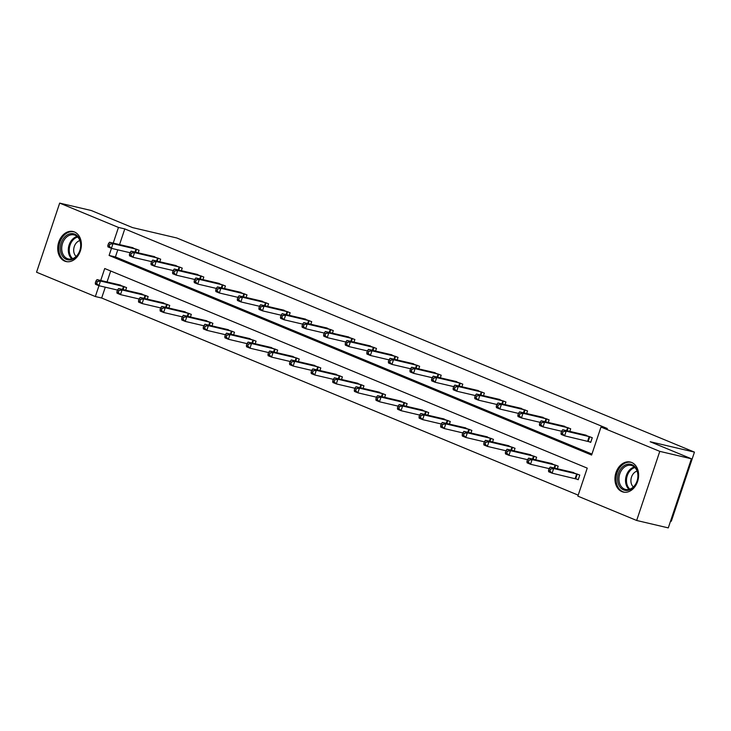 <?xml version="1.0" encoding="UTF-8"?>
<svg xmlns="http://www.w3.org/2000/svg" width="731" height="731" viewBox="0 0 731 731"><rect width="100%" height="100%" fill="white"/><g stroke="black" fill="none" stroke-linecap="round" stroke-linejoin="round"><path stroke-width="1.1" d="M74.425 231.965A15.415 11.614 103.2 0 1 80.62 250.093A15.415 11.614 103.2 0 1 66.028 261.534A15.415 11.614 103.2 0 1 64.675 261.104A15.415 11.614 103.2 0 1 58.489 242.966A15.415 11.614 103.2 0 1 73.073 231.526A15.415 11.614 103.2 0 1 74.425 231.965M631.657 462.476A15.415 11.614 103.2 0 1 637.852 480.614A15.415 11.614 103.2 0 1 623.26 492.054A15.415 11.614 103.2 0 1 621.907 491.616A15.415 11.614 103.2 0 1 615.712 473.478A15.415 11.614 103.2 0 1 630.305 462.038A15.415 11.614 103.2 0 1 631.657 462.476M670.574 521.057L671.323 521.23L694.45 452.123L176.792 237.977L132.521 227.588L91.293 210.528L59.677 203.108L118.468 227.432L113.214 243.112M694.45 452.123L650.179 441.734L691.407 458.785L668.28 527.892L636.664 520.472L577.865 496.148L587.24 468.132L104.716 268.524L100.723 280.476M105.291 287.201L101.664 298.02L578.203 495.152M101.664 298.02L95.341 296.539L36.55 272.215L59.677 203.108M110.71 271L107.046 281.956M575.973 478.814L578.212 479.746L579.774 475.068L571.34 472.043M557.314 468.754L558.192 466.14L549.758 463.116M535.741 459.826L536.609 457.213L528.175 454.189M514.158 450.899L515.026 448.286L506.592 445.261M492.575 441.963L493.452 439.358L485.009 436.334M470.992 433.035L471.87 430.431L463.436 427.407M449.419 424.108L450.287 421.504L441.853 418.479M427.836 415.181L428.704 412.576L420.27 409.543M406.253 406.253L407.121 403.649L398.687 400.615M384.67 397.326L385.548 394.722L377.114 391.688M363.088 388.399L363.965 385.794L355.531 382.761M341.514 379.471L342.382 376.867L333.948 373.833M319.931 370.544L320.799 367.94L312.365 364.906M298.349 361.617L299.226 359.012L290.783 355.979M276.766 352.689L277.643 350.085L269.209 347.051M255.192 343.762L256.06 341.158L247.626 338.124M233.609 334.835L234.477 332.23L226.043 329.197M212.027 325.907L212.895 323.303L204.461 320.269M190.444 316.98L191.321 314.376L182.887 311.342M168.861 308.053L169.738 305.448L161.304 302.415M147.287 299.125L148.155 296.521L139.722 293.487M125.705 290.198L126.573 287.594L118.139 284.56M111.459 248.357L109.093 255.448L591.617 455.057L600.992 427.041L607.315 428.521L124.791 228.913L119.546 244.602M117.792 249.847L115.416 256.928L591.946 454.061M588.464 441.46L590.712 442.383L592.274 437.714L583.831 434.689M569.814 431.391L570.692 428.786L562.258 425.762M548.241 422.463L549.109 419.859L540.675 416.834M526.658 413.536L527.526 410.932L519.092 407.907M505.075 404.608L505.943 402.004L497.509 398.971M483.493 395.681L484.37 393.077L475.936 390.043M461.91 386.754L462.787 384.15L454.353 381.116M440.336 377.826L441.204 375.222L432.77 372.189M418.753 368.899L419.621 366.295L411.188 363.261M397.171 359.972L398.039 357.368L389.605 354.334M375.588 351.044L376.465 348.44L368.031 345.407M354.014 342.117L354.882 339.513L346.448 336.479M332.431 333.19L333.299 330.586L324.866 327.552M310.849 324.262L311.717 321.658L303.283 318.625M289.266 315.335L290.143 312.731L281.709 309.697M267.683 306.408L268.56 303.804L260.126 300.77M246.109 297.48L246.977 294.876L238.544 291.843M224.527 288.553L225.395 285.949L216.961 282.915M202.944 279.626L203.812 277.022L195.378 273.988M181.361 270.698L182.238 268.094L173.804 265.061M159.787 261.771L160.656 259.167L152.222 256.133M138.205 252.844L139.073 250.24L130.639 247.206M691.407 458.785L659.782 451.365L636.664 520.472M124.791 228.913L118.468 227.432M600.992 427.041L659.782 451.365M98.968 285.711L95.341 296.539M115.416 256.928L109.093 255.448M590.027 436.791L566.169 431.162L562.715 429.727L586.207 435.21M590.794 442.136L564.606 435.831L561.152 434.397L561.015 433.035L562.395 433.611L563.016 431.747L561.636 431.171L561.015 433.035M563.016 431.747L566.169 431.162L564.606 435.831L562.395 433.611M562.715 429.727L561.636 431.171M573.707 472.564L550.215 467.082L553.669 468.516L552.106 473.185L578.294 479.49M549.895 470.965L552.106 473.185L548.652 471.751L548.515 470.389L549.895 470.965L550.525 469.101L549.136 468.525L548.515 470.389M550.525 469.101L553.669 468.516L577.536 474.145M549.136 468.525L550.215 467.082M617.594 480.24A13.341 10.051 103.2 0 1 626.778 464.432A13.341 10.051 103.2 0 1 637.989 474.328A13.341 10.051 103.2 0 1 628.806 490.135A13.341 10.051 103.2 0 1 617.594 480.24M637.861 474.693A12.345 9.302 -76.8 0 0 631.246 465.409A12.345 9.302 -76.8 0 0 618.983 480.166A12.345 9.302 -76.8 0 0 625.599 489.45A12.345 9.302 -76.8 0 0 637.861 474.693M637.094 471.102A8.79 6.625 -76.8 0 0 630.935 481.546A8.79 6.625 -76.8 0 0 633.366 486.965M631.593 462.449A15.314 11.541 -76.8 0 0 631.292 462.376A15.314 11.541 -76.8 0 0 616.087 480.678A15.314 11.541 -76.8 0 0 624.292 492.191A15.314 11.541 -76.8 0 0 624.594 492.255M74.781 234.158A13.341 10.051 103.2 0 1 79.907 250.632A13.341 10.051 103.2 0 1 66.347 259.377A13.341 10.051 103.2 0 1 61.23 242.902A13.341 10.051 103.2 0 1 74.781 234.158M67.289 258.591A12.345 9.302 -76.8 0 0 68.376 258.938A12.345 9.302 -76.8 0 0 80.063 249.774A12.345 9.302 -76.8 0 0 75.101 235.245A12.345 9.302 -76.8 0 0 74.023 234.898A12.345 9.302 -76.8 0 0 62.327 244.063A12.345 9.302 -76.8 0 0 67.289 258.591M74.361 231.937A15.314 11.541 -76.8 0 0 74.069 231.864A15.314 11.541 -76.8 0 0 59.567 243.222A15.314 11.541 -76.8 0 0 65.726 261.241A15.314 11.541 -76.8 0 0 67.069 261.68A15.314 11.541 -76.8 0 0 67.371 261.744M79.871 240.581A8.79 6.625 -76.8 0 0 73.986 247.571A8.79 6.625 -76.8 0 0 76.143 256.444M568.453 427.863L544.586 422.226L541.132 420.8L564.624 426.283M561.609 431.263L543.032 426.904L539.569 425.469L539.432 424.108L540.812 424.684L541.443 422.82L540.054 422.244L539.432 424.108M541.443 422.82L544.586 422.226L543.032 426.904L540.812 424.684M541.132 420.8L540.054 422.244M546.87 418.936L523.012 413.298L519.549 411.873L543.051 417.355M540.026 422.335L521.45 417.968L517.987 416.542L517.85 415.181L519.238 415.756L519.86 413.892L518.48 413.317L517.85 415.181M519.86 413.892L523.012 413.298L521.45 417.968L519.238 415.756M519.549 411.873L518.48 413.317M552.133 463.637L528.632 458.154L532.095 459.589L530.532 464.258L549.109 468.617M528.312 462.038L530.532 464.258L527.069 462.824L526.932 461.462L528.312 462.038L528.942 460.174L527.554 459.598L526.932 461.462M528.942 460.174L532.095 459.589L555.953 465.218M527.554 459.598L528.632 458.154M530.551 454.709L507.049 449.227L510.512 450.661L508.95 455.331L527.526 459.689M506.738 453.11L508.95 455.331L505.487 453.896L505.349 452.535L506.738 453.11L507.36 451.246L505.98 450.671L505.349 452.535M507.36 451.246L510.512 450.661L534.37 456.29M505.98 450.671L507.049 449.227M525.287 410.009L501.429 404.371L497.966 402.945L521.468 408.428M518.443 413.408L499.867 409.04L496.404 407.615L496.267 406.253L497.656 406.829L498.277 404.965L496.897 404.389L496.267 406.253M498.277 404.965L501.429 404.371L499.867 409.04L497.656 406.829M497.966 402.945L496.897 404.389M503.705 401.081L479.847 395.444L476.393 394.018L499.885 399.501M496.861 404.481L478.284 400.113L474.83 398.687L474.693 397.326L476.073 397.902L476.694 396.038L475.314 395.462L474.693 397.326M476.694 396.038L479.847 395.444L478.284 400.113L476.073 397.902M476.393 394.018L475.314 395.462M482.131 392.154L458.264 386.516L454.81 385.091L478.302 390.573M475.287 395.553L456.701 391.186L453.247 389.76L453.11 388.399L454.49 388.974L455.121 387.101L453.732 386.535L453.11 388.399M455.121 387.101L458.264 386.516L456.701 391.186L454.49 388.974M454.81 385.091L453.732 386.535M508.968 445.782L485.475 440.3L488.929 441.734L487.367 446.403L505.943 450.762M485.156 444.183L487.367 446.403L483.913 444.969L483.767 443.607L485.156 444.183L485.777 442.319L484.397 441.743L483.767 443.607M485.777 442.319L488.929 441.734L512.787 447.363M484.397 441.743L485.475 440.3M487.385 436.855L463.893 431.372L467.347 432.807L465.784 437.476L484.37 441.835M463.573 435.256L465.784 437.476L462.33 436.041L462.193 434.68L463.573 435.256L464.203 433.392L462.814 432.816L462.193 434.68M464.203 433.392L467.347 432.807L491.205 438.436M462.814 432.816L463.893 431.372M465.802 427.927L442.31 422.445L445.773 423.87L444.21 428.54L462.787 432.907M441.99 426.328L444.21 428.54L440.747 427.114L440.61 425.753L441.99 426.328L442.62 424.464L441.232 423.889L440.61 425.753M442.62 424.464L445.773 423.87L469.631 429.508M441.232 423.889L442.31 422.445M460.548 383.227L436.69 377.589L433.227 376.163L456.729 381.646M453.704 386.626L435.128 382.258L431.665 380.833L431.528 379.471L432.907 380.047L433.538 378.174L432.149 377.607L431.528 379.471M433.538 378.174L436.69 377.589L435.128 382.258L432.907 380.047M433.227 376.163L432.149 377.607M444.229 419L420.727 413.518L424.19 414.943L422.628 419.612L441.204 423.98M420.416 417.401L422.628 419.612L419.165 418.187L419.027 416.825L420.416 417.401L421.038 415.537L419.658 414.961L419.027 416.825M421.038 415.537L424.19 414.943L448.048 420.581M419.658 414.961L420.727 413.518M438.965 374.299L415.107 368.662L411.644 367.236L435.146 372.719M432.122 377.699L413.545 373.331L410.082 371.905L409.945 370.544L411.334 371.12L411.955 369.246L410.575 368.68L409.945 370.544M411.955 369.246L415.107 368.662L413.545 373.331L411.334 371.12M411.644 367.236L410.575 368.68M422.646 410.073L399.144 404.59L402.607 406.016L401.045 410.685L419.621 415.053M398.834 408.474L401.045 410.685L397.582 409.259L397.445 407.898L398.834 408.474L399.455 406.61L398.075 406.034L397.445 407.898M399.455 406.61L402.607 406.016L426.465 411.654M398.075 406.034L399.144 404.59M417.383 365.372L393.525 359.734L390.071 358.309L413.563 363.791M410.539 368.771L391.962 364.404L388.508 362.978L388.362 361.617L389.751 362.192L390.372 360.319L388.993 359.753L388.362 361.617M390.372 360.319L393.525 359.734L391.962 364.404L389.751 362.192M390.071 358.309L388.993 359.753M401.063 401.145L377.571 395.663L381.025 397.088L379.462 401.758L398.039 406.125M377.251 399.546L379.462 401.758L376.008 400.332L375.871 398.971L377.251 399.546L377.872 397.673L376.492 397.107L375.871 398.971M377.872 397.673L381.025 397.088L404.883 402.726M376.492 397.107L377.571 395.663M395.8 356.445L371.942 350.807L368.488 349.381L391.98 354.864M388.965 359.844L370.379 355.476L366.925 354.051L366.788 352.689L368.168 353.265L368.789 351.392L367.41 350.825L366.788 352.689M368.789 351.392L371.942 350.807L370.379 355.476L368.168 353.265M368.488 349.381L367.41 350.825M379.48 392.218L355.988 386.736L359.442 388.161L357.879 392.83L376.465 397.198M355.668 390.619L357.879 392.83L354.425 391.405L354.288 390.043L355.668 390.619L356.299 388.746L354.91 388.179L354.288 390.043M356.299 388.746L359.442 388.161L383.309 393.799M354.91 388.179L355.988 386.736M374.226 347.517L350.359 341.88L346.905 340.454L370.398 345.937M367.382 350.917L348.797 346.549L345.343 345.123L345.206 343.762L346.585 344.338L347.216 342.464L345.827 341.898L345.206 343.762M347.216 342.464L350.359 341.88L348.797 346.549L346.585 344.338M346.905 340.454L345.827 341.898M357.907 383.291L334.405 377.808L337.868 379.234L336.306 383.903L354.882 388.271M334.085 381.692L336.306 383.903L332.843 382.477L332.706 381.116L334.085 381.692L334.716 379.818L333.327 379.252L332.706 381.116M334.716 379.818L337.868 379.234L361.726 384.871M333.327 379.252L334.405 377.808M352.644 338.59L328.786 332.952L325.322 331.527L348.824 337.009M345.8 341.989L327.223 337.621L323.76 336.196L323.623 334.835L325.012 335.41L325.633 333.537L324.253 332.97L323.623 334.835M325.633 333.537L328.786 332.952L327.223 337.621L325.012 335.41M325.322 331.527L324.253 332.97M336.324 374.363L312.822 368.881L316.285 370.306L314.723 374.976L333.299 379.343M312.512 372.764L314.723 374.976L311.26 373.55L311.123 372.189L312.512 372.764L313.133 370.891L311.753 370.325L311.123 372.189M313.133 370.891L316.285 370.306L340.143 375.944M311.753 370.325L312.822 368.881M331.061 329.663L307.203 324.025L303.74 322.599L327.241 328.082M324.217 333.062L305.64 328.694L302.177 327.269L302.04 325.907L303.429 326.483L304.05 324.61L302.671 324.043L302.04 325.907M304.05 324.61L307.203 324.025L305.64 328.694L303.429 326.483M303.74 322.599L302.671 324.043M314.741 365.436L291.249 359.954L294.703 361.379L293.14 366.048L311.717 370.416M290.929 363.837L293.14 366.048L289.686 364.623L289.54 363.261L290.929 363.837L291.55 361.964L290.17 361.397L289.54 363.261M291.55 361.964L294.703 361.379L318.561 367.017M290.17 361.397L291.249 359.954M309.478 320.735L285.62 315.098L282.166 313.672L305.659 319.155M302.634 324.125L284.057 319.767L280.603 318.341L280.466 316.98L281.846 317.556L282.468 315.682L281.088 315.116L280.466 316.98M282.468 315.682L285.62 315.098L284.057 319.767L281.846 317.556M282.166 313.672L281.088 315.116M293.158 356.509L269.666 351.026L273.12 352.452L271.557 357.121L290.143 361.489M269.346 354.91L271.557 357.121L268.103 355.695L267.966 354.334L269.346 354.91L269.967 353.036L268.588 352.47L267.966 354.334M269.967 353.036L273.12 352.452L296.978 358.089M268.588 352.47L269.666 351.026M287.904 311.808L264.037 306.17L260.583 304.745L284.076 310.227M281.06 315.198L262.475 310.839L259.021 309.414L258.884 308.053L260.263 308.628L260.894 306.755L259.505 306.188L258.884 308.053M260.894 306.755L264.037 306.17L262.475 310.839L260.263 308.628M260.583 304.745L259.505 306.188M271.576 347.581L248.083 342.099L251.537 343.524L249.984 348.194L268.56 352.561M247.763 345.982L249.984 348.194L246.521 346.768L246.384 345.407L247.763 345.982L248.394 344.109L247.005 343.543L246.384 345.407M248.394 344.109L251.537 343.524L275.404 349.162M247.005 343.543L248.083 342.099M266.322 302.881L242.464 297.243L239 295.817L262.493 301.3M259.478 306.271L240.901 301.912L237.438 300.487L237.301 299.125L238.681 299.701L239.311 297.828L237.922 297.261L237.301 299.125M239.311 297.828L242.464 297.243L240.901 301.912L238.681 299.701M239 295.817L237.922 297.261M250.002 338.654L226.5 333.172L229.963 334.597L228.401 339.266L246.977 343.634M226.19 337.055L228.401 339.266L224.938 337.841L224.801 336.479L226.19 337.055L226.811 335.182L225.431 334.615L224.801 336.479M226.811 335.182L229.963 334.597L253.821 340.235M225.431 334.615L226.5 333.172M244.739 293.953L220.881 288.316L217.418 286.89L240.919 292.373M237.895 297.343L219.318 292.985L215.855 291.559L215.718 290.198L217.107 290.774L217.728 288.9L216.349 288.334L215.718 290.198M217.728 288.9L220.881 288.316L219.318 292.985L217.107 290.774M217.418 286.89L216.349 288.334M228.419 329.727L204.918 324.244L208.381 325.67L206.818 330.339L225.395 334.707M204.607 328.128L206.818 330.339L203.355 328.913L203.218 327.552L204.607 328.128L205.228 326.254L203.848 325.688L203.218 327.552M205.228 326.254L208.381 325.67L232.239 331.307M203.848 325.688L204.918 324.244M223.156 285.026L199.298 279.388L195.844 277.963L219.337 283.445M216.312 288.416L197.736 284.057L194.282 282.632L194.135 281.271L195.524 281.846L196.146 279.973L194.766 279.406L194.135 281.271M196.146 279.973L199.298 279.388L197.736 284.057L195.524 281.846M195.844 277.963L194.766 279.406M206.836 320.799L183.344 315.317L186.798 316.742L185.235 321.412L203.812 325.77M183.024 319.2L185.235 321.412L181.781 319.986L181.644 318.625L183.024 319.2L183.645 317.327L182.266 316.761L181.644 318.625M183.645 317.327L186.798 316.742L210.656 322.38M182.266 316.761L183.344 315.317M201.573 276.099L177.715 270.461L174.261 269.026L197.754 274.518M194.738 279.489L176.153 275.13L172.699 273.705L172.562 272.343L173.941 272.919L174.563 271.046L173.183 270.479L172.562 272.343M174.563 271.046L177.715 270.461L176.153 275.13L173.941 272.919M174.261 269.026L173.183 270.479M185.254 311.872L161.761 306.39L165.215 307.815L163.653 312.484L182.238 316.843M161.441 310.273L163.653 312.484L160.199 311.059L160.062 309.697L161.441 310.273L162.072 308.4L160.683 307.833L160.062 309.697M162.072 308.4L165.215 307.815L189.082 313.453M160.683 307.833L161.761 306.39M180 267.171L156.132 261.534L152.678 260.099L176.171 265.591M173.156 270.561L154.57 266.203L151.116 264.768L150.979 263.416L152.359 263.992L152.989 262.118L151.6 261.552L150.979 263.416M152.989 262.118L156.132 261.534L154.57 266.203L152.359 263.992M152.678 260.099L151.6 261.552M163.68 302.945L140.178 297.462L143.641 298.888L142.079 303.557L160.656 307.915M139.859 301.346L142.079 303.557L138.616 302.131L138.479 300.77L139.859 301.346L140.489 299.472L139.1 298.906L138.479 300.77M140.489 299.472L143.641 298.888L167.5 304.525M139.1 298.906L140.178 297.462M158.417 258.244L134.559 252.606L131.096 251.172L154.597 256.654M151.573 261.634L132.996 257.275L129.533 255.841L129.396 254.489L130.776 255.064L131.406 253.191L130.017 252.615L129.396 254.489M131.406 253.191L134.559 252.606L132.996 257.275L130.776 255.064M131.096 251.172L130.017 252.615M142.097 294.017L118.596 288.535L122.059 289.96L120.496 294.63L139.073 298.988M118.285 292.418L120.496 294.63L117.033 293.204L116.896 291.843L118.285 292.418L118.906 290.545L117.527 289.979L116.896 291.843M118.906 290.545L122.059 289.96L145.917 295.598M117.527 289.979L118.596 288.535M136.834 249.308L112.976 243.679L109.513 242.244L133.015 247.727M129.99 252.707L111.414 248.348L107.95 246.914L107.813 245.561L109.202 246.128L109.824 244.264L108.444 243.688L107.813 245.561M109.824 244.264L112.976 243.679L111.414 248.348L109.202 246.128M109.513 242.244L108.444 243.688M120.514 285.09L97.022 279.607L100.476 281.033L98.913 285.702L117.49 290.061M96.702 283.491L98.913 285.702L95.459 284.277L95.313 282.915L96.702 283.491L97.324 281.618L95.944 281.051L95.313 282.915M97.324 281.618L100.476 281.033L124.334 286.671M95.944 281.051L97.022 279.607M589.762 436.718L588.199 441.387M589.195 436.562L587.633 441.232M575.133 478.586L576.695 473.916M575.699 478.741L577.262 474.072M629.089 489.404A12.345 9.302 103.2 0 1 625.572 481.72A12.345 9.302 103.2 0 1 634.353 467.008M634.937 467.566A11.943 9 -76.8 0 0 626.513 481.775A11.943 9 -76.8 0 0 629.866 489.167M71.866 258.893A12.345 9.302 103.2 0 1 68.732 246.338A12.345 9.302 103.2 0 1 77.121 236.488M77.705 237.045A11.943 9 -76.8 0 0 69.655 246.557A11.943 9 -76.8 0 0 72.634 258.655M568.179 427.79L567.183 430.778M567.612 427.635L566.607 430.641M546.605 418.863L545.6 421.851M546.03 418.708L545.024 421.714M554.107 467.995L555.112 464.989M554.683 468.132L555.688 465.144M532.524 459.068L533.529 456.062M533.1 459.205L534.105 456.217M525.022 409.927L524.017 412.924M524.447 409.78L523.442 412.787M503.44 400.999L502.444 403.996M502.864 400.853L501.859 403.859M481.857 392.072L480.861 395.069M481.29 391.926L480.285 394.932M510.942 450.141L511.947 447.134M511.526 450.278L512.522 447.29M489.368 441.213L490.373 438.207M489.944 441.35L490.94 438.362M467.785 432.286L468.79 429.28M468.361 432.423L469.357 429.435M460.283 383.145L459.278 386.142M459.708 382.998L458.702 386.005M446.202 423.359L447.208 420.352M446.778 423.496L447.783 420.499M438.701 374.217L437.695 377.214M438.125 374.071L437.12 377.077M424.62 414.431L425.625 411.425M425.195 414.568L426.2 411.571M417.118 365.29L416.113 368.287M416.542 365.144L415.537 368.15M403.037 405.504L404.042 402.498M403.622 405.641L404.618 402.644M395.535 356.362L394.539 359.36M394.968 356.216L393.954 359.223M381.463 396.577L382.468 393.57M382.039 396.714L383.035 393.717M373.952 347.435L372.956 350.432M373.386 347.289L372.381 350.295M359.88 387.649L360.886 384.643M360.456 387.786L361.461 384.789M352.379 338.508L351.373 341.505M351.803 338.362L350.798 341.368M338.298 378.722L339.303 375.716M338.873 378.859L339.878 375.862M330.796 329.58L329.791 332.568M330.22 329.434L329.215 332.441M316.715 369.795L317.72 366.788M317.291 369.932L318.296 366.935M309.213 320.653L308.217 323.641M308.637 320.507L307.632 323.513M295.132 360.867L296.146 357.861M295.717 361.004L296.713 358.007M287.63 311.726L286.634 314.714M287.064 311.58L286.059 314.586M273.558 351.94L274.564 348.934M274.134 352.077L275.13 349.08M266.057 302.798L265.051 305.786M265.481 302.652L264.476 305.659M251.976 343.013L252.981 340.006M252.551 343.15L253.556 340.153M244.474 293.871L243.469 296.859M243.898 293.725L242.893 296.731M230.393 334.085L231.398 331.079M230.969 334.213L231.974 331.225M222.891 284.944L221.886 287.932M222.315 284.788L221.31 287.804M208.81 325.158L209.815 322.152M209.395 325.286L210.391 322.298M201.308 276.016L200.312 279.004M200.742 275.861L199.727 278.876M187.237 316.231L188.242 313.224M187.812 316.359L188.808 313.371M179.725 267.089L178.729 270.077M179.159 266.934L178.154 269.94M165.654 307.303L166.659 304.297M166.229 307.431L167.235 304.443M158.152 258.162L157.147 261.15M157.576 258.006L156.571 261.013M144.071 298.376L145.076 295.361M144.647 298.504L145.652 295.516M136.569 249.234L135.564 252.222M135.993 249.079L134.988 252.085M122.488 289.449L123.493 286.433M123.064 289.577L124.069 286.589"/></g></svg>
